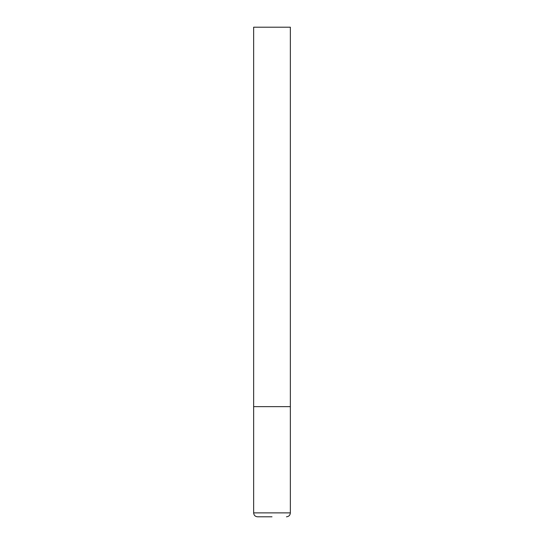 <?xml version="1.0" encoding="UTF-8"?>
<svg xmlns="http://www.w3.org/2000/svg" width="544" height="544" viewBox="0 0 544 544"><rect width="100%" height="100%" fill="white"/><g stroke="black" fill="none" stroke-linecap="round" stroke-linejoin="round"><path stroke-width="0.82" d="M253.64 512.883L290.36 512.883L290.36 406.64L253.64 406.64L290.36 406.64L290.36 27.2L253.64 27.2L253.64 512.883C253.871 515.263 255.177 516.569 257.557 516.8L272 516.8M290.36 512.883C290.129 515.263 288.823 516.569 286.443 516.8"/></g></svg>
